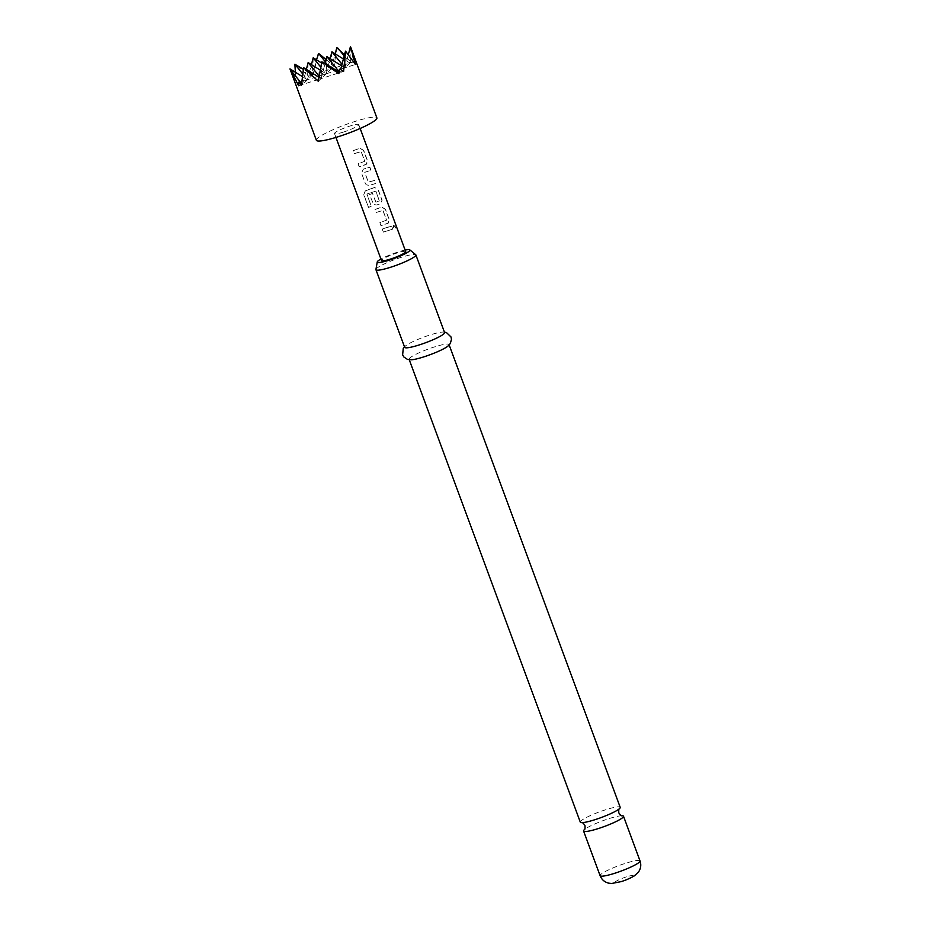 <?xml version="1.0" encoding="UTF-8"?>
<svg xmlns="http://www.w3.org/2000/svg" width="930" height="930" viewBox="0 0 930 930"><rect width="100%" height="100%" fill="white"/><g stroke="black" fill="none" stroke-linecap="round" stroke-linejoin="round"><path stroke-width="0.7" stroke-dasharray="4.65 3.49" d="M395.587 227.036L393.797 225.293L393.448 227.315L395.471 228.943L395.587 227.036M395.366 227.129L393.611 225.386L393.274 227.397L395.262 229.036L395.366 227.129M580.297 822.12A21.285 2.964 159.7 0 1 605.465 809.809A21.285 2.964 159.7 0 1 620.217 807.356M621.996 815.738A21.285 2.964 -20.3 0 0 621.903 815.738A21.285 2.964 -20.3 0 0 608.755 818.691A21.285 2.964 -20.3 0 0 584.47 829.583A21.285 2.964 -20.3 0 0 584.389 829.641M405.131 250.077A17.414 2.43 -20.3 0 0 397.866 252.053A17.414 2.43 -20.3 0 0 380.94 259.028M375.929 269.444A21.285 2.964 159.7 0 1 401.121 257.378A21.285 2.964 159.7 0 1 415.722 254.727M444.587 332.568A21.285 2.964 -20.3 0 0 442.645 332.068A21.285 2.964 -20.3 0 0 429.834 335.021A21.285 2.964 -20.3 0 0 405.817 345.693A21.285 2.964 -20.3 0 0 404.666 347.332M447.865 346.193A21.285 2.964 -20.3 0 0 449.016 344.542A21.285 2.964 -20.3 0 0 434.264 346.995A21.285 2.964 -20.3 0 0 409.095 359.317A21.285 2.964 -20.3 0 0 411.037 359.817M336.8 47.686L334.068 66.332L326.105 59.52M316.374 140.279A32.248 4.487 159.7 0 1 354.516 121.609A32.248 4.487 159.7 0 1 376.871 117.901M295.368 72.249L296.937 83.13L289.962 68.878M317.909 54.335L313.526 74.028L309.795 71.633L308.76 76.19L295.577 64.449M343.461 132.072A12.904 1.802 159.7 0 1 334.521 133.56A12.904 1.802 159.7 0 1 349.785 126.096A12.904 1.802 159.7 0 1 358.724 124.608A12.904 1.802 159.7 0 1 343.461 132.072M358.201 148.858L353.226 150.614L354.295 153.624L361.212 151.52L364.816 161.262L358.073 163.785L359.189 166.807L366.722 164.099L367.571 160.971L363.688 150.428L360.212 148.242L358.201 148.858M365.455 168.458L363.328 169.167L361.491 173.05L365.409 183.617L366.339 184.838L369.326 185.372L375.894 183.408L374.778 180.397L368.35 182.082L364.734 172.317L371 170.237L369.873 167.214L365.455 168.458M372.709 188.081L365.257 190.848L363.758 194.789L368.454 207.471L371.186 206.262L366.885 194.033L375.848 191.08L379.335 201.101L375.732 202.031L372.546 193.452L369.466 194.579L373.604 204.46L376.592 204.995L380.614 203.751L382.114 200.217L378.196 189.65L374.72 187.476L372.709 188.081M379.975 207.716L374.976 209.471L376.092 212.493L382.986 210.378L386.589 220.131L379.847 222.665L380.963 225.688L388.507 222.968L389.333 219.852L385.462 209.285L381.986 207.099L379.975 207.716M387.229 227.327L382.218 229.106L383.369 232.093L392.786 229.082L391.67 226.071L387.229 227.327M405.701 251.612A12.904 1.802 -20.3 0 0 396.761 253.1A12.904 1.802 -20.3 0 0 381.498 260.563M370.849 170.318L369.722 167.295L363.316 169.214L361.526 173.073L365.409 183.617L366.385 184.872L369.315 185.419L375.743 183.501L374.627 180.478L368.315 182.129L364.7 172.364L371 170.237M358.108 163.808L359.224 166.83L366.095 164.505L367.408 161.064L363.525 150.509L360.108 148.323L353.261 150.637L354.33 153.659L361.107 151.59L364.816 161.262L358.073 163.785M375.976 202.217L372.523 193.498L369.501 194.603L373.639 204.507L376.569 205.042L380.614 203.751L381.963 200.31L378.045 189.743L374.616 187.546L365.339 190.848L363.897 194.765L368.594 207.448L371.268 206.262L366.955 194.033L375.743 191.15L379.452 200.845L376.011 202.17M379.882 222.689L380.998 225.711L387.868 223.374L389.182 219.933L385.311 209.366L381.881 207.169L375.011 209.506L376.127 212.517L382.881 210.447L386.589 220.131L379.847 222.665M301.529 83.479L302.413 84.56L301.39 85.514M302.448 73.598L307.458 79.771L302.413 84.56L301.494 83.991M313.201 57.8L312.515 74.993L307.458 79.771L302.145 76.469M309.795 71.633L312.515 74.993L302.971 69.053M303.052 68.402L302.413 84.56L306.365 69.401M308.144 62.577L307.458 79.771L311.422 64.612M321.792 61.892L321.117 78.585L318.281 81.27M326.86 56.602L326.174 73.807L321.117 78.585L318.955 77.237M339.241 71.877L339.834 72.61L338.822 73.575M342.007 64.286L344.891 67.832L339.834 72.61L339.159 72.191M350.459 46.5L349.936 63.042L344.891 67.832L341.612 65.798M344.193 55.951L349.936 63.042L343.402 58.974M339.973 69.006L339.834 72.61L340.659 69.436M345.553 51.138L344.891 67.832L348.378 54.475M350.587 46.895L353.691 61.845L351.145 58.439L350.959 62.089L344.46 54.893M313.526 74.028L312.515 74.993L316.479 59.834M325.477 61.926L331.231 69.018L335.184 53.859M334.068 66.332L331.231 69.018L349.936 63.042L351.145 58.439M350.959 62.089L349.936 63.042L353.691 61.845M331.917 51.824L331.231 69.018L326.174 73.807L355.411 64.472M319.141 76.144L321.117 78.585L343.589 71.412M320.769 67.134L326.174 73.807L330.138 58.648M298.658 85.758L321.117 78.585L325.082 63.426M308.76 76.19L331.231 69.018L321.571 63.008M296.937 83.13L326.174 73.807L320.222 70.099M391.518 226.153L382.218 229.106L383.404 232.116L392.634 229.164L391.67 226.071M640.038 860.924A21.285 2.964 -20.3 0 0 625.286 863.377A21.285 2.964 -20.3 0 0 600.106 875.688M626.425 876.851A9.672 1.349 -20.3 0 0 615.288 881.884A9.672 1.349 -20.3 0 0 621.693 881.326A9.672 1.349 -20.3 0 0 632.83 876.293A9.672 1.349 -20.3 0 0 626.425 876.851M404.492 346.89L405.817 345.693M334.521 133.56L335.951 137.419M358.724 124.608L360.154 128.468M444.424 332.126L442.645 332.068"/><path stroke-width="1.4" d="M449.178 344.983L620.217 807.356A21.285 2.964 159.7 0 1 619.334 808.786A21.285 2.964 159.7 0 1 595.049 819.667A21.285 2.964 159.7 0 1 581.889 822.632A21.285 2.964 159.7 0 1 580.297 822.12L409.258 359.759M584.389 829.641A21.285 2.964 -20.3 0 0 583.575 831.013A21.285 2.964 -20.3 0 0 598.327 828.56A21.285 2.964 -20.3 0 0 623.507 816.238A21.285 2.964 -20.3 0 0 621.996 815.738C621.531 816.11 620.473 815.168 618.834 812.913C618.613 810.135 618.81 808.728 619.415 808.705M380.94 259.028A17.414 2.43 -20.3 0 0 377.255 261.923A17.414 2.43 -20.3 0 0 389.333 260.121A17.414 2.43 -20.3 0 0 409.816 249.879A17.414 2.43 -20.3 0 0 405.131 250.077M409.816 249.879L415.722 254.727A21.285 2.964 159.7 0 1 415.873 254.925A21.285 2.964 159.7 0 1 390.693 267.236A21.285 2.964 159.7 0 1 375.941 269.688A21.285 2.964 159.7 0 1 375.929 269.444L377.255 261.923M375.941 269.688L404.666 347.332A21.285 2.964 -20.3 0 0 419.418 344.879A21.285 2.964 -20.3 0 0 444.587 332.568L415.873 254.925M404.492 346.89L403.248 348.552L402.632 354.876L403.829 356.957L407.48 359.399L411.037 359.817A21.285 2.964 -20.3 0 0 423.848 356.864A21.285 2.964 -20.3 0 0 447.865 346.193L450.294 343.554L451.48 339.334L451.027 336.974L446.458 332.568L444.424 332.126M326.105 59.52L318.641 53.487L316.479 59.834M350.459 46.5L376.871 117.901A32.248 4.487 159.7 0 1 338.729 136.559A32.248 4.487 159.7 0 1 316.374 140.279L289.962 68.878L298.658 85.758L298.623 82.2L301.39 85.514L303.633 67.692L318.281 81.27L321.792 61.892L338.822 73.575L339.973 69.006L343.589 71.412L345.553 51.138L355.411 64.472L350.459 46.5L348.378 54.475M302.971 69.053L294.868 64.24L295.368 72.249M335.951 137.419L381.498 260.563A12.904 1.802 -20.3 0 0 390.449 259.075A12.904 1.802 -20.3 0 0 405.701 251.612L360.154 128.468M301.494 83.991L298.623 82.2M290.218 69.517L301.529 83.479M302.145 76.469L289.962 68.878M294.868 64.24L302.448 73.598M306.365 69.401L308.144 62.577L319.141 76.144M311.422 64.612L313.201 57.8L320.769 67.134M318.955 77.237L303.633 67.692M339.159 72.191L322.896 62.066M341.612 65.798L326.86 56.602L339.241 71.877M343.402 58.974L331.917 51.824L342.007 64.286M340.659 69.436L345.228 51.964M344.46 54.893L336.8 47.686L335.184 53.859M318.641 53.487L325.477 61.926M337.753 48.011L344.193 55.951M330.138 58.648L331.917 51.824M325.082 63.426L326.86 56.602M321.571 63.008L313.201 57.8M320.222 70.099L308.144 62.577M640.038 860.924C641.386 864.935 640.828 868.678 638.387 872.166L634.307 875.886C627.448 879.861 621.81 881.373 621.228 881.605L611.615 883.5L608.615 883.151C604.523 882.082 601.687 879.594 600.106 875.688A21.285 2.964 -20.3 0 0 614.858 873.235A21.285 2.964 -20.3 0 0 640.038 860.924L623.507 816.238M581.773 822.632C582.261 822.248 583.319 823.19 584.958 825.445C585.179 828.223 584.993 829.63 584.377 829.665L584.47 829.583M600.106 875.688L583.575 831.013"/></g></svg>
